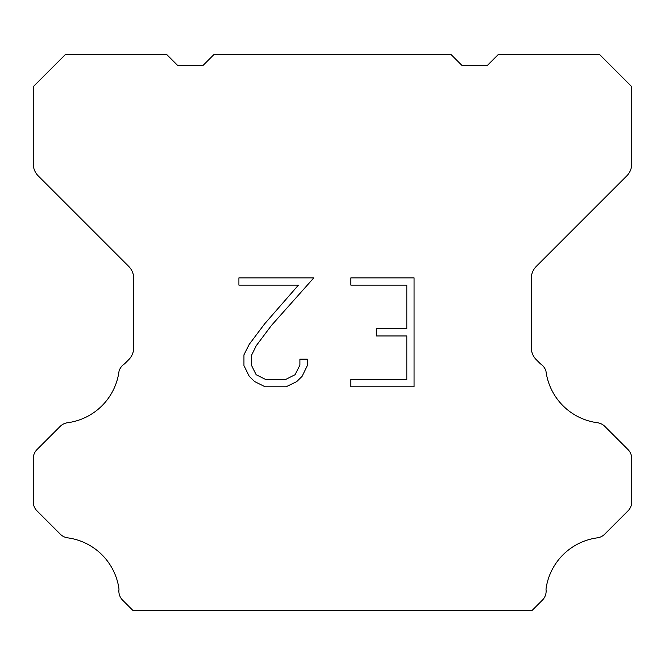 <?xml version="1.0" encoding="UTF-8"?>
<svg xmlns="http://www.w3.org/2000/svg" width="665" height="665" viewBox="0 0 665 665"><rect width="100%" height="100%" fill="white"/><g stroke="black" fill="none" stroke-linecap="round" stroke-linejoin="round"><path stroke-width="1" d="M406.805 379.532L406.805 335.966L376.307 335.966L376.307 328.701L406.805 328.701L406.805 285.135L350.854 285.135L350.854 277.87L414.062 277.87L414.062 386.797L350.854 386.797L350.854 379.532L406.805 379.532M307.28 359.175L307.28 365.708L302.101 376.34L296.706 381.627L286.075 386.797L265.152 386.797L254.587 381.544L249.2 376.232L243.947 365.592L243.947 354.819L249.2 344.395L264.587 323.905L298.41 285.135L238.91 285.135L238.91 277.87L313.797 277.87L271.395 325.509L256.291 345.642L251.395 355.576L251.395 365.143L256.15 374.719L265.792 379.532L285.509 379.532L295.077 374.703L299.898 365.143L299.898 359.175L307.28 359.175M451.128 54.621L461.818 65.311L487.47 65.311L498.16 54.621L599.689 54.621L631.75 86.691L631.75 163.848A17.099 17.099 0 0 1 626.738 175.934L536.298 266.382A17.099 17.099 0 0 0 531.285 278.477L531.285 347.612A17.099 17.099 0 0 0 536.298 359.699L540.495 363.905A12.826 12.826 0 0 1 545.982 371.286A59.85 59.85 0 0 0 597.436 422.74A12.826 12.826 0 0 1 604.817 426.381L627.993 449.565A12.826 12.826 0 0 1 631.75 458.634L631.75 501.817A12.826 12.826 0 0 1 627.993 510.886L604.676 534.203A12.826 12.826 0 0 1 597.32 537.844A59.85 59.85 0 0 0 545.99 589.173A12.826 12.826 0 0 1 542.349 600.204L532.175 610.379L132.825 610.379L122.651 600.204A12.826 12.826 0 0 1 119.01 589.173A59.85 59.85 0 0 0 67.68 537.844A12.826 12.826 0 0 1 60.324 534.203L37.007 510.886A12.826 12.826 0 0 1 33.25 501.817L33.25 458.634A12.826 12.826 0 0 1 37.007 449.565L60.183 426.381A12.826 12.826 0 0 1 67.564 422.74A59.85 59.85 0 0 0 119.018 371.286A12.826 12.826 0 0 1 124.505 363.905L128.702 359.699A17.099 17.099 0 0 0 133.715 347.612L133.715 278.477A17.099 17.099 0 0 0 128.702 266.382L38.262 175.934A17.099 17.099 0 0 1 33.25 163.848L33.25 86.691L65.311 54.621L166.84 54.621L177.53 65.311L203.182 65.311L213.872 54.621L451.128 54.621"/></g></svg>
